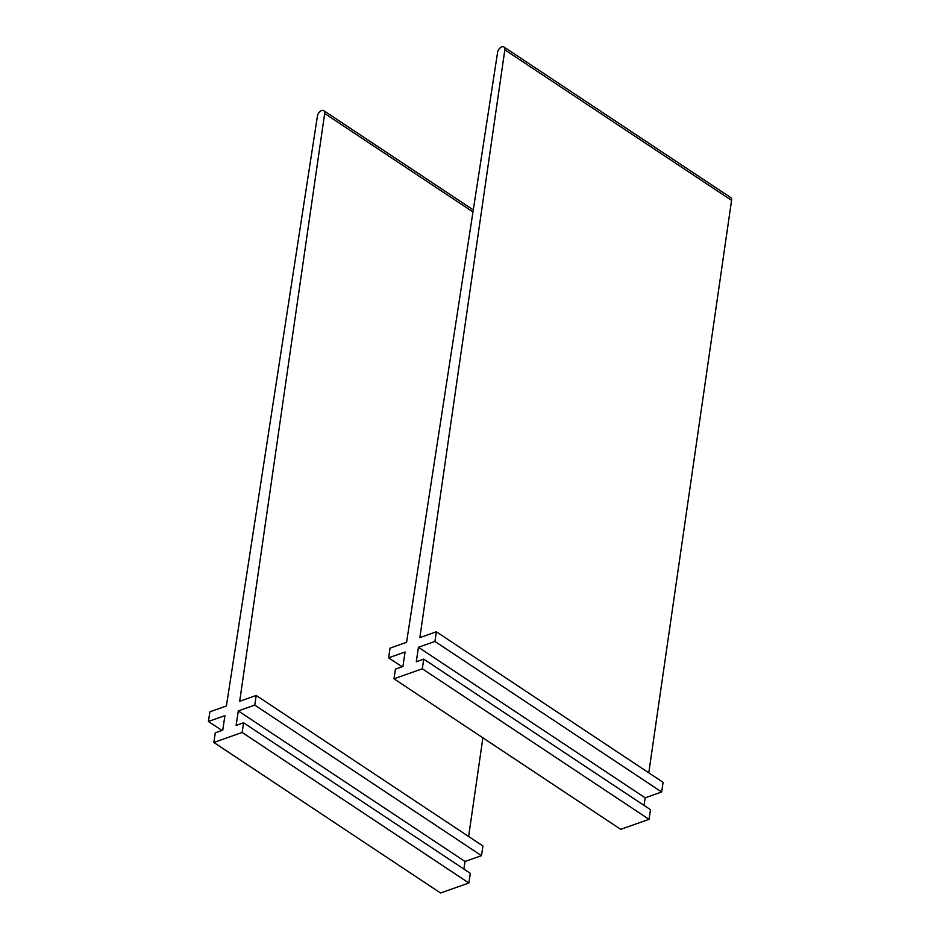 <?xml version="1.0" encoding="UTF-8"?>
<svg xmlns="http://www.w3.org/2000/svg" width="940" height="940" viewBox="0 0 940 940"><rect width="100%" height="100%" fill="white"/><g stroke="black" fill="none" stroke-linecap="round" stroke-linejoin="round"><path stroke-width="1.41" d="M402.097 666.777L388.608 657.812L390.041 648.154L406.573 642.314L497.589 52.382A4.958 2.938 123.6 0 1 500.209 47.858A4.958 2.938 123.6 0 1 503.957 47A4.958 2.938 123.6 0 1 504.839 49.82L419.851 637.625L436.372 631.786L434.926 641.444L418.453 647.272L416.291 661.76L423.752 659.128L422.307 668.786L394.001 678.798L620.717 829.339L649.035 819.339L422.307 668.786M503.957 47L730.674 197.541A4.958 2.938 123.6 0 1 731.567 200.373L648.788 772.833M434.926 641.444L661.654 791.997L663.1 782.327L436.372 631.786M661.654 791.997L645.181 797.813L418.453 647.272M645.181 797.813L644.041 805.404M649.035 819.339L650.48 809.669L423.752 659.128M388.608 657.812L405.07 651.996L402.907 666.495L395.446 669.127L394.001 678.798M221.934 730.439L208.433 721.474L209.879 711.815L226.411 705.975L317.426 116.043A4.958 2.938 123.6 0 1 320.046 111.519A4.958 2.938 123.6 0 1 323.795 110.662A4.958 2.938 123.6 0 1 324.676 113.481L239.688 701.287L256.209 695.447L254.763 705.106L238.29 710.934L236.128 725.422L243.589 722.789L242.144 732.448L213.838 742.459L440.555 893L468.872 883.001L242.144 732.448M482.89 737.818L468.625 836.494M254.763 705.106L481.491 855.659L482.937 845.988L256.209 695.447M481.491 855.659L465.018 861.475L238.29 710.934M465.018 861.475L463.878 869.065M468.872 883.001L470.317 873.331L243.589 722.789M208.433 721.474L224.907 715.657L222.745 730.157L215.284 732.789L213.838 742.459M504.839 49.82L731.567 200.373M324.676 113.481L472.973 211.958M323.795 110.662L473.29 209.925"/></g></svg>
